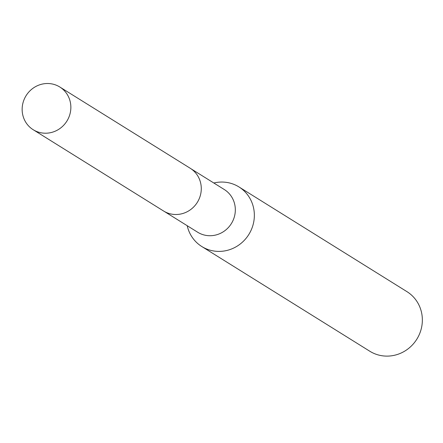 <?xml version="1.0" encoding="UTF-8"?>
<svg xmlns="http://www.w3.org/2000/svg" width="443" height="443" viewBox="0 0 443 443"><rect width="100%" height="100%" fill="white"/><g stroke="black" fill="none" stroke-linecap="round" stroke-linejoin="round"><path stroke-width="0.66" d="M164.469 211.538L197.661 232.226A25.162 24.038 -58.1 0 0 210.491 235.72A25.162 24.038 -58.1 0 0 234.247 217.208A25.162 24.038 -58.1 0 0 224.28 189.515L191.088 168.833M187.206 225.708A35.113 33.541 -58.1 0 0 201.798 246.524A35.113 33.541 -58.1 0 0 219.706 251.397A35.113 33.541 -58.1 0 0 252.848 225.57A35.113 33.541 -58.1 0 0 238.943 186.929A35.113 33.541 -58.1 0 0 221.035 182.056A35.113 33.541 -58.1 0 0 213.825 183.003M201.798 246.524L369.8 351.233A35.113 33.541 -58.1 0 0 387.703 356.111A35.113 33.541 -58.1 0 0 420.85 330.279A35.113 33.541 -58.1 0 0 406.94 291.644L238.943 186.929M70.858 107.832A25.162 24.038 -58.1 0 0 59.811 87.005A25.162 24.038 -58.1 0 0 35.113 86.889A25.162 24.038 -58.1 0 0 22.15 108.895A25.162 24.038 -58.1 0 0 33.192 129.716A25.162 24.038 -58.1 0 0 57.889 129.838A25.162 24.038 -58.1 0 0 70.858 107.832M33.192 129.716L163.578 211.006A25.185 24.06 -58.1 0 0 188.297 211.128A25.185 24.06 -58.1 0 0 201.277 189.1A25.185 24.06 -58.1 0 0 190.219 168.262L59.811 87.005"/></g></svg>
